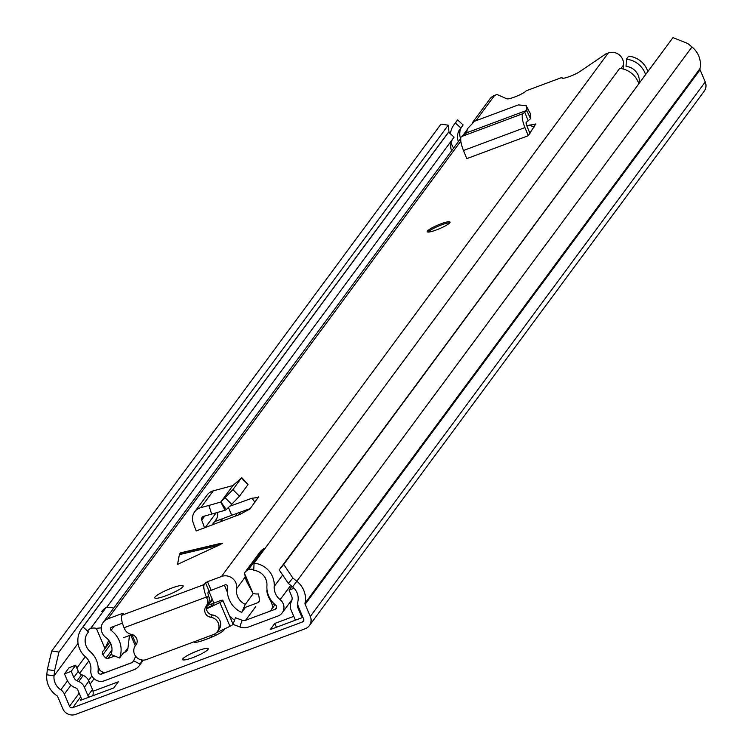 <?xml version="1.0" encoding="UTF-8"?>
<svg xmlns="http://www.w3.org/2000/svg" width="752" height="752" viewBox="0 0 752 752"><rect width="100%" height="100%" fill="white"/><g stroke="black" fill="none" stroke-linecap="round" stroke-linejoin="round"><path stroke-width="1.13" d="M449.076 132.615L448.23 125.199L58.966 652.059L54.576 670.671L47.329 669.59L46.784 674.788A22.24 21.159 -143.5 0 0 56.936 695.732A1.852 1.767 36.5 0 1 57.641 696.587L62.811 708.76A9.889 9.409 -143.5 0 0 75.567 714.4L305.18 628.757A9.889 9.409 -143.5 0 0 309.326 625.655A9.889 9.409 -143.5 0 0 310.313 616.443L305.143 604.27A1.852 1.767 36.5 0 1 305.039 603.198A22.24 21.159 -143.5 0 0 297.068 581.437L292.857 578.015L288.383 583.467L279.227 569.903L283.701 564.451L292.857 578.015M192.879 657.586A13.903 2.247 -23 0 0 208.21 648.722A13.903 2.247 -23 0 0 197.955 650.715A13.903 2.247 -23 0 0 182.614 659.589A13.903 2.247 -23 0 0 192.879 657.586M293.769 616.367L274.762 623.455L270.25 629.565L302.934 617.373M81.385 698.918L80.285 700.413L113.806 687.911L118.318 681.801L93.013 691.238A9.268 8.817 36.5 0 1 92.759 695.76M54.576 670.671L54.031 675.869A14.824 14.109 -143.5 0 0 60.799 689.828A9.268 8.817 36.5 0 1 64.352 694.087L69.513 706.26A2.472 2.35 -143.5 0 0 72.709 707.67L302.323 622.026A2.472 2.35 -143.5 0 0 303.611 618.943L298.441 606.77A9.268 8.817 36.5 0 1 297.905 601.393A14.824 14.109 -143.5 0 0 292.594 586.889L288.383 583.467M193.997 641.813A14.213 2.303 -23 0 0 194.035 641.954A14.213 2.303 -23 0 0 204.516 639.914L208.426 638.457A14.213 2.303 -23 0 0 224.096 629.396A14.213 2.303 -23 0 0 223.955 629.217M309.326 625.655L704.229 91.161A9.889 9.409 -143.5 0 0 705.216 81.949L700.056 69.786A1.852 1.767 36.5 0 1 699.943 68.705A22.24 21.159 -143.5 0 0 691.981 46.953L687.77 43.522L672.965 37.6L283.701 564.451M672.965 37.6L279.227 569.903M448.23 125.199L440.982 124.127L51.709 650.978L58.966 652.059M47.329 669.59L51.709 650.978M276.379 627.271L274.762 623.455M80.285 700.413A1.852 1.767 -143.5 0 0 81.244 698.11L77.691 689.725A3.093 2.942 -143.5 0 0 76.027 688.052L74.382 687.319A13.592 12.934 -143.5 0 1 67.078 679.93L64.484 673.839L71.196 671.339L75.708 665.229L78.293 671.32L73.781 677.43A6.176 5.875 -143.5 0 0 77.099 680.786L78.753 681.519A10.5 9.992 -143.5 0 1 84.393 687.225L87.956 695.6A9.268 8.817 -143.5 0 1 88.501 697.348M93.013 691.238A9.268 8.817 36.5 0 0 92.468 689.499L88.905 681.115L84.393 687.225M78.293 671.32A6.176 5.875 36.5 0 0 81.611 674.685L83.265 675.409A10.5 9.992 36.5 0 1 88.905 681.115M73.781 677.43L71.196 671.339M64.484 673.839L69.005 667.729L75.708 665.229M294.032 588.224L289.069 590.076L291.654 596.167A6.176 5.875 -143.5 0 1 291.701 600.745L291.043 602.343A10.5 9.992 -143.5 0 0 291.118 610.126L294.671 618.501A9.268 8.817 -143.5 0 0 295.564 620.118M297.905 605.078L297.801 605.332A3.093 2.942 -143.5 0 0 297.82 607.625L301.383 616.001A1.852 1.767 -143.5 0 0 302.84 617.148M289.069 590.076L291.861 586.297M179.86 553.331L222.63 543.198L218.691 545.332L179.361 554.638L180.706 552.823M180.536 552.852L220.035 543.517M179.361 554.638L177.547 564.376L218.691 545.332M171.794 588.055A15.444 2.5 -23 0 0 154.762 597.906A15.444 2.5 -23 0 0 166.154 595.687A15.444 2.5 -23 0 0 183.187 585.836A15.444 2.5 -23 0 0 171.794 588.055M440.898 223.833A12.352 2.002 -23 0 0 427.268 231.71A12.352 2.002 -23 0 0 436.386 229.943A12.352 2.002 -23 0 0 450.016 222.056A12.352 2.002 -23 0 0 440.898 223.833M133.226 634.998A84.262 13.649 157 0 1 132.211 635.214L136.187 644.586L135.736 645.216A6.796 6.467 36.5 0 0 131.515 634.425A9.268 8.817 -143.5 0 1 124.494 628.738L124.071 627.732A10.81 2.82 69.5 0 1 121.871 615.239L123.196 613.388L121.833 613.651L107.856 618.868A11.12 10.584 -143.5 0 0 103.203 622.355A11.12 10.584 -143.5 0 0 105.853 637.47A14.711 13.997 36.5 0 1 111.042 654.437L119.559 658.038L123.441 652.783M245.575 607.259L241.721 612.476A23.979 22.814 36.5 0 1 227.602 586.936A1.852 1.767 -143.5 0 0 225.083 584.896L209.094 591.185L205.522 582.772L204.224 584.53A10.81 2.82 -110.5 0 0 206.424 597.022L206.847 598.028A9.268 8.817 -143.5 0 1 205.916 606.657A6.796 6.467 36.5 0 1 205.907 606.676A9.268 8.817 -143.5 0 0 205.916 606.657A6.796 6.467 36.5 0 0 210.748 617.242A9.268 8.817 -143.5 0 1 213.483 634.547L146.443 659.551A9.268 8.817 -143.5 0 1 135.736 645.216M205.522 582.772L207.543 581.691L211.115 590.104M241.721 612.476L245.274 604.373A14.711 13.997 36.5 0 1 236.607 588.703A11.12 10.584 -143.5 0 0 232.5 578.382A11.12 10.584 -143.5 0 0 221.511 576.474L207.543 581.691M623.333 69.071A14.711 13.997 36.5 0 1 623.389 65.208A11.12 10.584 -143.5 0 0 619.281 54.887A11.12 10.584 -143.5 0 0 608.293 52.978L605.943 53.862L579.942 71.506A10.81 1.748 -23 0 1 569.114 76.695A10.81 1.748 -23 0 1 561.866 77.973A10.81 1.748 -23 0 1 562.017 77.437L526.259 90.766A10.81 1.748 -23 0 1 516.549 96.265A10.81 1.748 -23 0 1 506.773 98.803L496.997 94.489L494.647 95.372A11.12 10.584 -143.5 0 0 489.984 98.86L472.66 122.313M258.575 496.922L249.955 508.972L239.944 514.368L196.169 530.95L193.179 522.772A12.352 11.759 36.5 0 1 194.655 511.858A12.352 11.759 36.5 0 1 200.812 507.656L208.849 505.447L211.679 514.105L203.651 516.314A3.093 2.942 36.5 0 0 201.743 520.093L204.563 527.819M258.462 497.457L251.845 498.256L229.661 506.303M535.866 123.854L528.261 135.717L524.943 127.586A12.352 3.224 -110.5 0 1 522.903 113.674L524.755 112.236L528.167 120.818L526.315 122.256A3.093 0.808 -110.5 0 0 526.823 125.734L529.963 133.424M466.823 132.737L526.673 110.412L526.174 105.675L518.335 104.913L475.743 120.79L474.55 121.288L467.218 129.034L466.823 132.737L461.437 136.601A12.352 3.224 -110.5 0 0 463.486 150.503L466.804 158.634L528.261 135.717M526.917 125.951L529.07 125.152L534.221 126.966M535.8 124.287L529.07 125.152M228.42 507.506L231.719 515.27L250.275 508.54M231.719 515.27L214.536 521.672M122.444 623.173L111.437 627.281A1.852 1.767 -143.5 0 0 111.099 630.383A23.979 22.814 36.5 0 1 119.559 658.038M209.094 591.185L207.796 592.943L208.539 595.734L206.847 598.028M222.498 518.701L220.082 521.982M253.302 593.507L245.274 604.373M562.364 78.246L562.017 77.437M205.926 606.648L207.599 604.382A9.268 8.817 -143.5 0 0 207.608 604.364A9.268 8.817 -143.5 0 0 208.539 595.734M217.366 631.642L219.058 629.349A9.268 8.817 -143.5 0 0 212.44 614.948A6.796 6.467 36.5 0 1 207.58 604.411M212.073 525.018L216.031 519.651A9.268 8.817 -143.5 0 0 217.431 512.46M241.505 477.99L248.038 484.551L241.712 477.586L232.904 489.637L220.797 502.026L225.064 510.27L211.679 514.105M220.797 502.026L208.849 505.447M194.655 511.858L207.063 495.06A12.352 11.759 36.5 0 1 213.23 490.859L232.97 485.557L220.834 501.969L226.314 509.555L225.064 510.27M225.149 497.777L231.691 504.338L226.314 509.555M231.691 504.338L239.437 496.188L248.038 484.551M241.674 477.727L232.923 485.613M526.673 110.412L530.545 118.694L528.167 120.818M526.879 110.337L524.755 112.236M528.308 113.59L530.545 118.694M526.522 106.916L530.47 113.796L530.658 118.149M530.47 113.796L526.174 105.675M428.048 232.048A12.352 2.002 157 0 1 441.377 224.951A12.352 2.002 157 0 1 449.715 222.846M453.625 148.078A21.62 20.577 36.5 0 1 451.115 142.673M450.363 133.771A21.62 20.577 36.5 0 1 454.048 124.635A21.62 20.577 36.5 0 1 455.374 123.027L457.63 119.972A21.62 20.577 -143.5 0 0 456.304 121.58L454.048 124.635M457.63 119.972L463.138 124.926L460.882 127.981L455.374 123.027M461.521 127.126A14.213 13.517 -143.5 0 0 460.609 138.622M458.353 141.677A14.213 13.517 36.5 0 1 460.017 129.043A14.213 13.517 36.5 0 1 460.882 127.981M647.716 71.177A21.62 20.577 -143.5 0 0 628.681 56.174L626.425 59.229A21.62 20.577 36.5 0 1 645.451 74.232M639.238 82.645A22.861 21.752 -143.5 0 1 639.285 81.686A14.213 13.517 36.5 0 0 626.059 66.383L626.425 59.229M232.941 624.329L239.803 626.952A12.352 11.759 -143.5 0 0 248.461 627.027L278.071 615.982A9.889 9.409 -143.5 0 0 282.207 612.88A9.889 9.409 -143.5 0 0 280.148 599.673A15.444 14.692 36.5 0 1 274.217 586.475A21.62 20.577 -143.5 0 0 254.082 563.182L619.657 68.394A21.62 20.577 -143.5 0 1 638.683 83.387M233.064 624.395L235.404 617.702L242.135 620.259A4.944 4.7 -143.5 0 0 245.594 620.297L275.213 609.252A2.472 2.35 -143.5 0 0 275.73 605.172A22.861 21.752 36.5 0 1 266.941 585.639A14.213 13.517 -143.5 0 0 253.715 570.326L254.082 563.182M106.615 607.475L454.114 137.146L448.606 132.192L83.03 626.98A21.62 20.577 -143.5 0 0 81.714 628.587A21.62 20.577 -143.5 0 0 85.484 656.863A15.444 14.692 36.5 0 1 90.842 670.286A9.889 9.409 -143.5 0 0 104.312 680.795L133.922 669.75A12.352 11.759 -143.5 0 0 139.092 665.868A12.352 11.759 -143.5 0 0 140.154 664.119L142.137 660.04M83.03 626.98L88.539 631.934A14.213 13.517 -143.5 0 0 87.674 632.987A14.213 13.517 -143.5 0 0 90.146 651.57A22.861 21.752 36.5 0 1 98.08 671.433A2.472 2.35 -143.5 0 0 101.454 674.055L131.064 663.01A4.944 4.7 -143.5 0 0 133.555 660.764L135.708 656.346M448.606 132.192A21.62 20.577 -143.5 0 0 447.28 133.8L81.714 628.587M452.488 139.346A14.213 13.517 -143.5 0 0 451.585 150.842M108.777 640.3L104.97 648.656A13.931 13.254 36.5 0 1 104.321 649.625A13.931 13.254 36.5 0 1 103.174 650.969A3.083 2.933 36.5 0 0 102.93 654.71A20.37 19.383 36.5 0 0 105.966 658.179L111.982 650.038M270.353 599.128L269.94 599.692A26.752 25.455 36.5 0 1 271.369 602.578A26.752 25.455 36.5 0 1 272.356 605.304A6.138 5.847 36.5 0 1 268.332 611.771M273.756 603.414L272.356 605.304M212.177 599.1L206.527 606.751L208.652 604.852A115.065 18.64 157 0 1 211.115 604.1A6.176 0.996 157 0 1 213.944 603.8A6.176 0.996 157 0 1 213.841 604.129A6.176 0.996 157 0 1 209.893 606.582A80.304 13.01 157 0 1 206.377 608.208M232.697 623.972A5.499 0.893 157 0 1 232.97 624.113A5.499 0.893 157 0 1 232.885 624.414A5.499 0.893 157 0 1 229.952 626.313A84.262 13.649 157 0 1 216.379 632.752M208.924 591.42L213.859 603.057L220.825 600.463A5.499 0.893 157 0 1 222.874 600.331A5.499 0.893 157 0 1 222.789 600.622A5.499 0.893 157 0 1 219.857 602.521A84.262 13.649 157 0 1 206.424 608.904M243.704 607.954L258.19 602.559A1.852 1.767 36.5 0 0 259.29 601.027A20.37 19.383 36.5 0 0 258.274 593.92A13.931 13.254 36.5 0 1 253.039 593.431L244.419 573.127A12.474 11.872 36.5 0 1 244.644 572.808L259.985 552.043A12.474 11.872 36.5 0 1 263.896 548.706A16.065 15.284 36.5 0 1 264.883 548.565M101.755 611.479A16.065 15.284 36.5 0 1 106.041 607.597A12.455 11.853 36.5 0 1 113.665 608.208M123.234 637.809L130.284 635.186M208.652 604.852L212.44 599.711M132.211 635.214A5.499 0.893 157 0 1 130.829 635.186A5.499 0.893 157 0 1 131.431 634.406M131.797 662.662L107.282 671.809A6.082 5.781 36.5 0 1 99.631 669.731A26.752 25.455 36.5 0 1 98.089 666.469M224.387 585.159L227.405 592.275M234.521 620.221L229.698 616.414M269.94 599.692A25.512 24.28 36.5 0 1 266.828 591.157A34.376 32.712 36.5 0 1 266.998 589.399M244.644 572.808A12.474 11.872 36.5 0 1 248.545 569.48A16.065 15.284 36.5 0 1 253.762 569.405M263.896 548.706L248.545 569.48M253.039 593.431L246.233 580.779L244.419 573.127M131.074 634.321A6.176 5.875 -143.5 0 0 129.194 637.912L127.962 648.149A5.555 5.292 36.5 0 1 124.672 652.322L128 647.82M111.146 654.165L107.884 658.583L114.765 656.017M106.041 607.597L90.691 628.371A12.455 11.853 36.5 0 1 96.35 628.352L101.238 627.826M87.467 630.966A16.065 15.284 36.5 0 1 90.691 628.371M107.884 658.583A1.852 1.767 36.5 0 1 105.966 658.179M96.35 628.352L104.97 648.656M94.094 678.718L90.155 684.047M80.708 696.831L72.709 707.67M303.799 620.033L302.323 622.026M78.048 643.364L54.031 675.869L46.784 674.788M292.594 586.889L691.981 46.953M699.943 68.705L305.039 603.198M700.056 69.786L305.143 604.27M705.216 81.949L310.313 616.443M85.286 656.693L76.901 668.039M67.473 680.795L60.799 689.828M88.849 660.933L79.665 673.35M70.942 685.166L64.352 694.087M91.923 675.926L88.595 680.438M79.167 693.203L69.513 706.26M92.468 689.499L87.956 695.6M83.265 675.409L78.753 681.519M81.611 674.685L77.099 680.786M297.82 607.625L298.441 606.779M302.003 615.164L301.383 616.001M215.354 635.525L214.696 633.983M211.547 637.226L210.833 635.543M121.871 615.239L204.224 584.53M608.293 52.978L221.511 576.474M494.647 95.372L475.903 120.734M460.854 141.113L107.856 618.868M623.389 65.208L620.926 68.554M244.955 577.404L236.607 588.703M114.135 626.275L111.099 630.383M122.275 614.694L121.833 613.651M124.071 627.732L206.424 597.022M212.44 614.948L210.748 617.242M216.125 512.826L205.249 527.566M204.76 516.013L201.743 520.093M251.845 498.256L254.994 502.148M232.904 489.637L239.437 496.188M213.23 490.859L200.812 507.656M461.437 136.601L522.903 113.674M463.486 150.503L524.943 127.586M240.602 512.046L238.469 514.941M290.723 585.366L280.148 599.673M282.677 575.017L274.217 586.475M276.68 607.259L275.213 609.252M242.135 620.259L239.803 626.952M143.115 660.115L140.154 664.119L133.555 660.764M99.508 669.506L98.08 671.433M102.902 672.091L101.454 674.055M255.755 606.554L245.594 620.297M211.115 604.1L211.763 605.623M229.952 626.313L219.857 602.521M258.19 602.559L259.29 601.064M110.901 643.919L102.93 654.71M467.133 129.795L463.006 135.379M460.75 138.434L103.203 622.355M207.608 604.364L205.916 606.657M136.309 644.417L135.416 645.63M237.491 513.174L235.291 516.154M292.049 599.551L282.207 612.88M143.341 660.115L139.092 665.868M109.952 642.011L104.321 649.625M135.322 645.761L130.829 635.186M232.97 624.113L222.874 600.331M275.082 604.636L271.35 609.693M130.256 635.224L130.942 634.293"/></g></svg>
